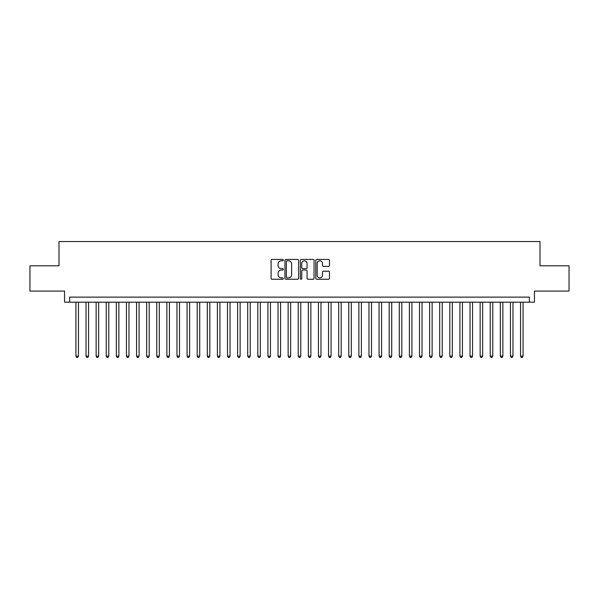 <?xml version="1.0" encoding="UTF-8"?>
<svg xmlns="http://www.w3.org/2000/svg" width="599" height="599" viewBox="0 0 599 599"><rect width="100%" height="100%" fill="white"/><g stroke="black" fill="none" stroke-linecap="round" stroke-linejoin="round"><path stroke-width="0.9" d="M283.334 260.116A0.696 0.696 0 0 0 282.638 259.419L272.103 259.419A0.988 0.988 0 0 0 271.107 260.408L271.107 278.265A0.988 0.988 0 0 0 272.103 279.254L282.638 279.254A0.696 0.696 0 0 0 283.334 278.557A0.696 0.696 0 0 0 282.638 277.869L281.275 277.869A3.175 3.175 0 0 1 278.101 274.694L278.101 273.204A3.175 3.175 0 0 1 281.275 270.029L282.638 270.029A0.696 0.696 0 0 0 283.334 269.34A0.696 0.696 0 0 0 282.638 268.644L281.275 268.644A3.175 3.175 0 0 1 278.101 265.469L278.101 263.979A3.175 3.175 0 0 1 281.275 260.805L282.638 260.805A0.696 0.696 0 0 0 283.334 260.116M328.484 266.413A0.988 0.988 0 0 0 329.48 265.417L329.48 260.408A0.988 0.988 0 0 0 328.484 259.419L316.781 259.419A0.988 0.988 0 0 0 315.793 260.408L315.793 278.265A0.988 0.988 0 0 0 316.781 279.254L328.484 279.254A0.988 0.988 0 0 0 329.48 278.265L329.48 272.216A0.988 0.988 0 0 0 328.484 271.22L323.475 271.22A0.988 0.988 0 0 0 322.487 272.216L322.487 275.211A2.651 2.651 0 0 1 319.836 277.869A2.651 2.651 0 0 1 317.178 275.211L317.178 263.463A2.651 2.651 0 0 1 319.836 260.805A2.651 2.651 0 0 1 322.487 263.463L322.487 265.417A0.988 0.988 0 0 0 323.475 266.413L328.484 266.413M529.389 302.181L534.443 302.181L534.443 291.062L569.05 291.062L569.05 265.799L539.999 265.799L539.999 241.547L59.002 241.547L59.002 265.799L29.95 265.799L29.95 291.062L64.557 291.062L64.557 302.181L529.389 302.181L529.389 297.126L69.611 297.126L69.611 302.181M298.631 260.408A0.988 0.988 0 0 0 297.643 259.419L285.933 259.419A0.988 0.988 0 0 0 284.944 260.408L284.944 278.265A0.988 0.988 0 0 0 285.933 279.254L297.643 279.254A0.988 0.988 0 0 0 298.631 278.265L298.631 260.408M301.357 259.419L313.067 259.419A0.988 0.988 0 0 1 314.056 260.408L314.056 278.265A0.988 0.988 0 0 1 313.067 279.254L308.058 279.254A0.988 0.988 0 0 1 307.062 278.265L307.062 271.025A0.988 0.988 0 0 0 306.074 270.029L302.75 270.029A0.988 0.988 0 0 0 301.754 271.025L301.754 278.557A0.696 0.696 0 0 1 301.065 279.254A0.696 0.696 0 0 1 300.369 278.557L300.369 260.408A0.988 0.988 0 0 1 301.357 259.419M287.026 260.805A0.696 0.696 0 0 0 286.329 261.501L286.329 277.172A0.696 0.696 0 0 0 287.026 277.869L288.463 277.869A3.175 3.175 0 0 0 291.638 274.694L291.638 263.979A3.175 3.175 0 0 0 288.463 260.805L287.026 260.805M307.062 263.508A2.651 2.651 0 0 0 304.412 260.857A2.651 2.651 0 0 0 301.754 263.508L301.754 267.648A0.988 0.988 0 0 0 302.75 268.644L306.074 268.644A0.988 0.988 0 0 0 307.062 267.648L307.062 263.508M75.931 302.181L75.931 356.135L78.454 356.135L78.454 302.181M78.454 356.135L77.698 357.453L76.687 357.453L75.931 356.135M86.031 302.181L86.031 356.135L88.562 356.135L88.562 302.181M88.562 356.135L87.798 357.453L86.788 357.453L86.031 356.135M96.14 302.181L96.14 356.135L98.663 356.135L98.663 302.181M98.663 356.135L97.907 357.453L96.896 357.453L96.14 356.135M106.24 302.181L106.24 356.135L108.771 356.135L108.771 302.181M108.771 356.135L108.007 357.453L107.004 357.453L106.24 356.135M116.348 302.181L116.348 356.135L118.872 356.135L118.872 302.181M118.872 356.135L118.115 357.453L117.105 357.453L116.348 356.135M126.449 302.181L126.449 356.135L128.98 356.135L128.98 302.181M128.98 356.135L128.223 357.453L127.213 357.453L126.449 356.135M136.557 302.181L136.557 356.135L139.08 356.135L139.08 302.181M139.08 356.135L138.324 357.453L137.313 357.453L136.557 356.135M146.665 302.181L146.665 356.135L149.188 356.135L149.188 302.181M149.188 356.135L148.432 357.453L147.421 357.453L146.665 356.135M156.766 302.181L156.766 356.135L159.297 356.135L159.297 302.181M159.297 356.135L158.533 357.453L157.522 357.453L156.766 356.135M166.874 302.181L166.874 356.135L169.397 356.135L169.397 302.181M169.397 356.135L168.641 357.453L167.63 357.453L166.874 356.135M176.975 302.181L176.975 356.135L179.505 356.135L179.505 302.181M179.505 356.135L178.749 357.453L177.738 357.453L176.975 356.135M187.083 302.181L187.083 356.135L189.606 356.135L189.606 302.181M189.606 356.135L188.85 357.453L187.839 357.453L187.083 356.135M197.191 302.181L197.191 356.135L199.714 356.135L199.714 302.181M199.714 356.135L198.958 357.453L197.947 357.453L197.191 356.135M207.291 302.181L207.291 356.135L209.815 356.135L209.815 302.181M209.815 356.135L209.058 357.453L208.048 357.453L207.291 356.135M217.4 302.181L217.4 356.135L219.923 356.135L219.923 302.181M219.923 356.135L219.167 357.453L218.156 357.453L217.4 356.135M227.5 302.181L227.5 356.135L230.031 356.135L230.031 302.181M230.031 356.135L229.267 357.453L228.256 357.453L227.5 356.135M237.608 302.181L237.608 356.135L240.132 356.135L240.132 302.181M240.132 356.135L239.375 357.453L238.365 357.453L237.608 356.135M247.709 302.181L247.709 356.135L250.24 356.135L250.24 302.181M250.24 356.135L249.483 357.453L248.473 357.453L247.709 356.135M257.817 302.181L257.817 356.135L260.34 356.135L260.34 302.181M260.34 356.135L259.584 357.453L258.573 357.453L257.817 356.135M267.925 302.181L267.925 356.135L270.449 356.135L270.449 302.181M270.449 356.135L269.692 357.453L268.681 357.453L267.925 356.135M278.026 302.181L278.026 356.135L280.557 356.135L280.557 302.181M280.557 356.135L279.793 357.453L278.782 357.453L278.026 356.135M288.134 302.181L288.134 356.135L290.657 356.135L290.657 302.181M290.657 356.135L289.901 357.453L288.89 357.453L288.134 356.135M298.235 302.181L298.235 356.135L300.765 356.135L300.765 302.181M300.765 356.135L300.002 357.453L298.998 357.453L298.235 356.135M308.343 302.181L308.343 356.135L310.866 356.135L310.866 302.181M310.866 356.135L310.11 357.453L309.099 357.453L308.343 356.135M318.443 302.181L318.443 356.135L320.974 356.135L320.974 302.181M320.974 356.135L320.218 357.453L319.207 357.453L318.443 356.135M328.552 302.181L328.552 356.135L331.075 356.135L331.075 302.181M331.075 356.135L330.319 357.453L329.308 357.453L328.552 356.135M338.66 302.181L338.66 356.135L341.183 356.135L341.183 302.181M341.183 356.135L340.427 357.453L339.416 357.453L338.66 356.135M348.76 302.181L348.76 356.135L351.291 356.135L351.291 302.181M351.291 356.135L350.527 357.453L349.517 357.453L348.76 356.135M358.868 302.181L358.868 356.135L361.392 356.135L361.392 302.181M361.392 356.135L360.635 357.453L359.625 357.453L358.868 356.135M368.969 302.181L368.969 356.135L371.5 356.135L371.5 302.181M371.5 356.135L370.744 357.453L369.733 357.453L368.969 356.135M379.077 302.181L379.077 356.135L381.6 356.135L381.6 302.181M381.6 356.135L380.844 357.453L379.833 357.453L379.077 356.135M389.185 302.181L389.185 356.135L391.709 356.135L391.709 302.181M391.709 356.135L390.952 357.453L389.942 357.453L389.185 356.135M399.286 302.181L399.286 356.135L401.809 356.135L401.809 302.181M401.809 356.135L401.053 357.453L400.042 357.453L399.286 356.135M409.394 302.181L409.394 356.135L411.917 356.135L411.917 302.181M411.917 356.135L411.161 357.453L410.15 357.453L409.394 356.135M419.495 302.181L419.495 356.135L422.025 356.135L422.025 302.181M422.025 356.135L421.262 357.453L420.251 357.453L419.495 356.135M429.603 302.181L429.603 356.135L432.126 356.135L432.126 302.181M432.126 356.135L431.37 357.453L430.359 357.453L429.603 356.135M439.703 302.181L439.703 356.135L442.234 356.135L442.234 302.181M442.234 356.135L441.478 357.453L440.467 357.453L439.703 356.135M449.812 302.181L449.812 356.135L452.335 356.135L452.335 302.181M452.335 356.135L451.579 357.453L450.568 357.453L449.812 356.135M459.92 302.181L459.92 356.135L462.443 356.135L462.443 302.181M462.443 356.135L461.687 357.453L460.676 357.453L459.92 356.135M470.02 302.181L470.02 356.135L472.551 356.135L472.551 302.181M472.551 356.135L471.787 357.453L470.777 357.453L470.02 356.135M480.128 302.181L480.128 356.135L482.652 356.135L482.652 302.181M482.652 356.135L481.896 357.453L480.885 357.453L480.128 356.135M490.229 302.181L490.229 356.135L492.76 356.135L492.76 302.181M492.76 356.135L491.996 357.453L490.993 357.453L490.229 356.135M500.337 302.181L500.337 356.135L502.861 356.135L502.861 302.181M502.861 356.135L502.104 357.453L501.093 357.453L500.337 356.135M510.438 302.181L510.438 356.135L512.969 356.135L512.969 302.181M512.969 356.135L512.212 357.453L511.202 357.453L510.438 356.135M520.546 302.181L520.546 356.135L523.069 356.135L523.069 302.181M523.069 356.135L522.313 357.453L521.302 357.453L520.546 356.135"/></g></svg>
